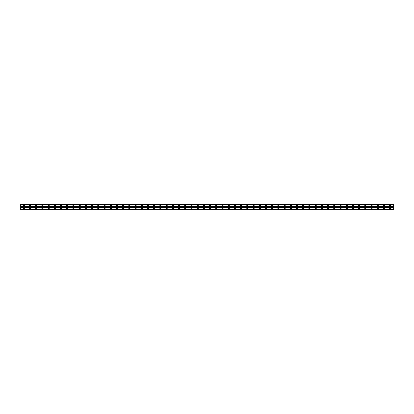 <?xml version="1.0" encoding="UTF-8"?>
<svg xmlns="http://www.w3.org/2000/svg" width="414" height="414" viewBox="0 0 414 414"><rect width="100%" height="100%" fill="white"/><g stroke="black" fill="none" stroke-linecap="round" stroke-linejoin="round"><path stroke-width="0.62" d="M210.105 208.749A0.347 0.347 0 0 1 209.758 208.397A0.347 0.347 0 0 1 210.105 208.045A0.347 0.347 0 0 1 210.457 208.397A0.347 0.347 0 0 1 210.105 208.749M216.315 208.749A0.347 0.347 0 0 1 215.968 208.397A0.347 0.347 0 0 1 216.315 208.045A0.347 0.347 0 0 1 216.667 208.397A0.347 0.347 0 0 1 216.315 208.749M222.525 208.749A0.347 0.347 0 0 1 222.178 208.397A0.347 0.347 0 0 1 222.525 208.045A0.347 0.347 0 0 1 222.877 208.397A0.347 0.347 0 0 1 222.525 208.749M228.735 208.749A0.347 0.347 0 0 1 228.388 208.397A0.347 0.347 0 0 1 228.735 208.045A0.347 0.347 0 0 1 229.087 208.397A0.347 0.347 0 0 1 228.735 208.749M234.945 208.749A0.347 0.347 0 0 1 234.598 208.397A0.347 0.347 0 0 1 234.945 208.045A0.347 0.347 0 0 1 235.297 208.397A0.347 0.347 0 0 1 234.945 208.749M241.155 208.749A0.347 0.347 0 0 1 240.808 208.397A0.347 0.347 0 0 1 241.155 208.045A0.347 0.347 0 0 1 241.507 208.397A0.347 0.347 0 0 1 241.155 208.749M247.365 208.749A0.347 0.347 0 0 1 247.018 208.397A0.347 0.347 0 0 1 247.365 208.045A0.347 0.347 0 0 1 247.717 208.397A0.347 0.347 0 0 1 247.365 208.749M253.575 208.749A0.347 0.347 0 0 1 253.228 208.397A0.347 0.347 0 0 1 253.575 208.045A0.347 0.347 0 0 1 253.927 208.397A0.347 0.347 0 0 1 253.575 208.749M259.785 208.749A0.347 0.347 0 0 1 259.438 208.397A0.347 0.347 0 0 1 259.785 208.045A0.347 0.347 0 0 1 260.137 208.397A0.347 0.347 0 0 1 259.785 208.749M265.995 208.749A0.347 0.347 0 0 1 265.648 208.397A0.347 0.347 0 0 1 265.995 208.045A0.347 0.347 0 0 1 266.347 208.397A0.347 0.347 0 0 1 265.995 208.749M272.205 208.749A0.347 0.347 0 0 1 271.858 208.397A0.347 0.347 0 0 1 272.205 208.045A0.347 0.347 0 0 1 272.557 208.397A0.347 0.347 0 0 1 272.205 208.749M278.415 208.749A0.347 0.347 0 0 1 278.068 208.397A0.347 0.347 0 0 1 278.415 208.045A0.347 0.347 0 0 1 278.767 208.397A0.347 0.347 0 0 1 278.415 208.749M284.625 208.749A0.347 0.347 0 0 1 284.278 208.397A0.347 0.347 0 0 1 284.625 208.045A0.347 0.347 0 0 1 284.977 208.397A0.347 0.347 0 0 1 284.625 208.749M290.835 208.749A0.347 0.347 0 0 1 290.488 208.397A0.347 0.347 0 0 1 290.835 208.045A0.347 0.347 0 0 1 291.187 208.397A0.347 0.347 0 0 1 290.835 208.749M297.045 208.749A0.347 0.347 0 0 1 296.698 208.397A0.347 0.347 0 0 1 297.045 208.045A0.347 0.347 0 0 1 297.397 208.397A0.347 0.347 0 0 1 297.045 208.749M303.255 208.749A0.347 0.347 0 0 1 302.908 208.397A0.347 0.347 0 0 1 303.255 208.045A0.347 0.347 0 0 1 303.607 208.397A0.347 0.347 0 0 1 303.255 208.749M309.465 208.749A0.347 0.347 0 0 1 309.118 208.397A0.347 0.347 0 0 1 309.465 208.045A0.347 0.347 0 0 1 309.817 208.397A0.347 0.347 0 0 1 309.465 208.749M315.675 208.749A0.347 0.347 0 0 1 315.328 208.397A0.347 0.347 0 0 1 315.675 208.045A0.347 0.347 0 0 1 316.027 208.397A0.347 0.347 0 0 1 315.675 208.749M321.885 208.749A0.347 0.347 0 0 1 321.538 208.397A0.347 0.347 0 0 1 321.885 208.045A0.347 0.347 0 0 1 322.237 208.397A0.347 0.347 0 0 1 321.885 208.749M328.095 208.749A0.347 0.347 0 0 1 327.748 208.397A0.347 0.347 0 0 1 328.095 208.045A0.347 0.347 0 0 1 328.447 208.397A0.347 0.347 0 0 1 328.095 208.749M334.305 208.749A0.347 0.347 0 0 1 333.958 208.397A0.347 0.347 0 0 1 334.305 208.045A0.347 0.347 0 0 1 334.657 208.397A0.347 0.347 0 0 1 334.305 208.749M340.515 208.749A0.347 0.347 0 0 1 340.168 208.397A0.347 0.347 0 0 1 340.515 208.045A0.347 0.347 0 0 1 340.862 208.397A0.347 0.347 0 0 1 340.515 208.749M346.725 208.749A0.347 0.347 0 0 1 346.378 208.397A0.347 0.347 0 0 1 346.725 208.045A0.347 0.347 0 0 1 347.072 208.397A0.347 0.347 0 0 1 346.725 208.749M352.935 208.749A0.347 0.347 0 0 1 352.588 208.397A0.347 0.347 0 0 1 352.935 208.045A0.347 0.347 0 0 1 353.282 208.397A0.347 0.347 0 0 1 352.935 208.749M359.145 208.749A0.347 0.347 0 0 1 358.798 208.397A0.347 0.347 0 0 1 359.145 208.045A0.347 0.347 0 0 1 359.492 208.397A0.347 0.347 0 0 1 359.145 208.749M365.355 208.749A0.347 0.347 0 0 1 365.008 208.397A0.347 0.347 0 0 1 365.355 208.045A0.347 0.347 0 0 1 365.702 208.397A0.347 0.347 0 0 1 365.355 208.749M371.565 208.749A0.347 0.347 0 0 1 371.218 208.397A0.347 0.347 0 0 1 371.565 208.045A0.347 0.347 0 0 1 371.912 208.397A0.347 0.347 0 0 1 371.565 208.749M377.775 208.749A0.347 0.347 0 0 1 377.428 208.397A0.347 0.347 0 0 1 377.775 208.045A0.347 0.347 0 0 1 378.127 208.397A0.347 0.347 0 0 1 377.775 208.749M383.985 208.749A0.347 0.347 0 0 1 383.638 208.397A0.347 0.347 0 0 1 383.985 208.045A0.347 0.347 0 0 1 384.332 208.397A0.347 0.347 0 0 1 383.985 208.749M390.195 208.749A0.347 0.347 0 0 1 389.848 208.397A0.347 0.347 0 0 1 390.195 208.045A0.347 0.347 0 0 1 390.542 208.397A0.347 0.347 0 0 1 390.195 208.749M30.015 208.749A0.347 0.347 0 0 1 29.668 208.397A0.347 0.347 0 0 1 30.015 208.045A0.347 0.347 0 0 1 30.367 208.397A0.347 0.347 0 0 1 30.015 208.749M36.225 208.749A0.347 0.347 0 0 1 35.878 208.397A0.347 0.347 0 0 1 36.225 208.045A0.347 0.347 0 0 1 36.577 208.397A0.347 0.347 0 0 1 36.225 208.749M42.435 208.749A0.347 0.347 0 0 1 42.088 208.397A0.347 0.347 0 0 1 42.435 208.045A0.347 0.347 0 0 1 42.787 208.397A0.347 0.347 0 0 1 42.435 208.749M48.645 208.749A0.347 0.347 0 0 1 48.298 208.397A0.347 0.347 0 0 1 48.645 208.045A0.347 0.347 0 0 1 48.997 208.397A0.347 0.347 0 0 1 48.645 208.749M54.855 208.749A0.347 0.347 0 0 1 54.508 208.397A0.347 0.347 0 0 1 54.855 208.045A0.347 0.347 0 0 1 55.207 208.397A0.347 0.347 0 0 1 54.855 208.749M61.065 208.749A0.347 0.347 0 0 1 60.718 208.397A0.347 0.347 0 0 1 61.065 208.045A0.347 0.347 0 0 1 61.417 208.397A0.347 0.347 0 0 1 61.065 208.749M67.275 208.749A0.347 0.347 0 0 1 66.928 208.397A0.347 0.347 0 0 1 67.275 208.045A0.347 0.347 0 0 1 67.627 208.397A0.347 0.347 0 0 1 67.275 208.749M73.485 208.749A0.347 0.347 0 0 1 73.138 208.397A0.347 0.347 0 0 1 73.485 208.045A0.347 0.347 0 0 1 73.837 208.397A0.347 0.347 0 0 1 73.485 208.749M79.695 208.749A0.347 0.347 0 0 1 79.348 208.397A0.347 0.347 0 0 1 79.695 208.045A0.347 0.347 0 0 1 80.047 208.397A0.347 0.347 0 0 1 79.695 208.749M85.905 208.749A0.347 0.347 0 0 1 85.558 208.397A0.347 0.347 0 0 1 85.905 208.045A0.347 0.347 0 0 1 86.257 208.397A0.347 0.347 0 0 1 85.905 208.749M92.115 208.749A0.347 0.347 0 0 1 91.768 208.397A0.347 0.347 0 0 1 92.115 208.045A0.347 0.347 0 0 1 92.467 208.397A0.347 0.347 0 0 1 92.115 208.749M98.325 208.749A0.347 0.347 0 0 1 97.978 208.397A0.347 0.347 0 0 1 98.325 208.045A0.347 0.347 0 0 1 98.677 208.397A0.347 0.347 0 0 1 98.325 208.749M104.535 208.749A0.347 0.347 0 0 1 104.188 208.397A0.347 0.347 0 0 1 104.535 208.045A0.347 0.347 0 0 1 104.887 208.397A0.347 0.347 0 0 1 104.535 208.749M110.745 208.749A0.347 0.347 0 0 1 110.398 208.397A0.347 0.347 0 0 1 110.745 208.045A0.347 0.347 0 0 1 111.097 208.397A0.347 0.347 0 0 1 110.745 208.749M116.955 208.749A0.347 0.347 0 0 1 116.608 208.397A0.347 0.347 0 0 1 116.955 208.045A0.347 0.347 0 0 1 117.307 208.397A0.347 0.347 0 0 1 116.955 208.749M123.165 208.749A0.347 0.347 0 0 1 122.818 208.397A0.347 0.347 0 0 1 123.165 208.045A0.347 0.347 0 0 1 123.517 208.397A0.347 0.347 0 0 1 123.165 208.749M129.375 208.749A0.347 0.347 0 0 1 129.028 208.397A0.347 0.347 0 0 1 129.375 208.045A0.347 0.347 0 0 1 129.727 208.397A0.347 0.347 0 0 1 129.375 208.749M135.585 208.749A0.347 0.347 0 0 1 135.238 208.397A0.347 0.347 0 0 1 135.585 208.045A0.347 0.347 0 0 1 135.937 208.397A0.347 0.347 0 0 1 135.585 208.749M141.795 208.749A0.347 0.347 0 0 1 141.448 208.397A0.347 0.347 0 0 1 141.795 208.045A0.347 0.347 0 0 1 142.147 208.397A0.347 0.347 0 0 1 141.795 208.749M148.005 208.749A0.347 0.347 0 0 1 147.658 208.397A0.347 0.347 0 0 1 148.005 208.045A0.347 0.347 0 0 1 148.357 208.397A0.347 0.347 0 0 1 148.005 208.749M154.215 208.749A0.347 0.347 0 0 1 153.868 208.397A0.347 0.347 0 0 1 154.215 208.045A0.347 0.347 0 0 1 154.567 208.397A0.347 0.347 0 0 1 154.215 208.749M160.425 208.749A0.347 0.347 0 0 1 160.078 208.397A0.347 0.347 0 0 1 160.425 208.045A0.347 0.347 0 0 1 160.777 208.397A0.347 0.347 0 0 1 160.425 208.749M166.635 208.749A0.347 0.347 0 0 1 166.288 208.397A0.347 0.347 0 0 1 166.635 208.045A0.347 0.347 0 0 1 166.987 208.397A0.347 0.347 0 0 1 166.635 208.749M172.845 208.749A0.347 0.347 0 0 1 172.498 208.397A0.347 0.347 0 0 1 172.845 208.045A0.347 0.347 0 0 1 173.197 208.397A0.347 0.347 0 0 1 172.845 208.749M179.055 208.749A0.347 0.347 0 0 1 178.708 208.397A0.347 0.347 0 0 1 179.055 208.045A0.347 0.347 0 0 1 179.407 208.397A0.347 0.347 0 0 1 179.055 208.749M185.265 208.749A0.347 0.347 0 0 1 184.918 208.397A0.347 0.347 0 0 1 185.265 208.045A0.347 0.347 0 0 1 185.617 208.397A0.347 0.347 0 0 1 185.265 208.749M191.475 208.749A0.347 0.347 0 0 1 191.128 208.397A0.347 0.347 0 0 1 191.475 208.045A0.347 0.347 0 0 1 191.827 208.397A0.347 0.347 0 0 1 191.475 208.749M197.685 208.749A0.347 0.347 0 0 1 197.338 208.397A0.347 0.347 0 0 1 197.685 208.045A0.347 0.347 0 0 1 198.037 208.397A0.347 0.347 0 0 1 197.685 208.749M203.895 208.749A0.347 0.347 0 0 1 203.548 208.397A0.347 0.347 0 0 1 203.895 208.045A0.347 0.347 0 0 1 204.247 208.397A0.347 0.347 0 0 1 203.895 208.749M23.805 208.749A0.347 0.347 0 0 1 23.458 208.397A0.347 0.347 0 0 1 23.805 208.045A0.347 0.347 0 0 1 24.157 208.397A0.347 0.347 0 0 1 23.805 208.749M210.105 207.812A0.58 0.58 0 0 0 209.525 208.397A0.58 0.58 0 0 0 210.105 208.977A0.58 0.58 0 0 0 210.69 208.397A0.58 0.58 0 0 0 210.105 207.812M216.315 207.812A0.58 0.58 0 0 0 215.735 208.397A0.58 0.58 0 0 0 216.315 208.977A0.58 0.58 0 0 0 216.9 208.397A0.58 0.58 0 0 0 216.315 207.812M222.525 207.812A0.58 0.58 0 0 0 221.945 208.397A0.58 0.58 0 0 0 222.525 208.977A0.58 0.58 0 0 0 223.11 208.397A0.58 0.58 0 0 0 222.525 207.812M228.735 207.812A0.58 0.58 0 0 0 228.155 208.397A0.58 0.58 0 0 0 228.735 208.977A0.58 0.58 0 0 0 229.32 208.397A0.58 0.58 0 0 0 228.735 207.812M234.945 207.812A0.58 0.58 0 0 0 234.365 208.397A0.58 0.58 0 0 0 234.945 208.977A0.58 0.58 0 0 0 235.53 208.397A0.58 0.58 0 0 0 234.945 207.812M241.155 207.812A0.58 0.58 0 0 0 240.575 208.397A0.58 0.58 0 0 0 241.155 208.977A0.58 0.58 0 0 0 241.74 208.397A0.58 0.58 0 0 0 241.155 207.812M247.365 207.812A0.58 0.58 0 0 0 246.785 208.397A0.58 0.58 0 0 0 247.365 208.977A0.58 0.58 0 0 0 247.95 208.397A0.58 0.58 0 0 0 247.365 207.812M253.575 207.812A0.58 0.58 0 0 0 252.995 208.397A0.58 0.58 0 0 0 253.575 208.977A0.58 0.58 0 0 0 254.16 208.397A0.58 0.58 0 0 0 253.575 207.812M259.785 207.812A0.58 0.58 0 0 0 259.205 208.397A0.58 0.58 0 0 0 259.785 208.977A0.58 0.58 0 0 0 260.37 208.397A0.58 0.58 0 0 0 259.785 207.812M265.995 207.812A0.58 0.58 0 0 0 265.415 208.397A0.58 0.58 0 0 0 265.995 208.977A0.58 0.58 0 0 0 266.58 208.397A0.58 0.58 0 0 0 265.995 207.812M272.205 207.812A0.58 0.58 0 0 0 271.625 208.397A0.58 0.58 0 0 0 272.205 208.977A0.58 0.58 0 0 0 272.79 208.397A0.58 0.58 0 0 0 272.205 207.812M278.415 207.812A0.58 0.58 0 0 0 277.835 208.397A0.58 0.58 0 0 0 278.415 208.977A0.58 0.58 0 0 0 279 208.397A0.58 0.58 0 0 0 278.415 207.812M284.625 207.812A0.58 0.58 0 0 0 284.045 208.397A0.58 0.58 0 0 0 284.625 208.977A0.58 0.58 0 0 0 285.21 208.397A0.58 0.58 0 0 0 284.625 207.812M290.835 207.812A0.58 0.58 0 0 0 290.255 208.397A0.58 0.58 0 0 0 290.835 208.977A0.58 0.58 0 0 0 291.415 208.397A0.58 0.58 0 0 0 290.835 207.812M297.045 207.812A0.58 0.58 0 0 0 296.465 208.397A0.58 0.58 0 0 0 297.045 208.977A0.58 0.58 0 0 0 297.625 208.397A0.58 0.58 0 0 0 297.045 207.812M303.255 207.812A0.58 0.58 0 0 0 302.675 208.397A0.58 0.58 0 0 0 303.255 208.977A0.58 0.58 0 0 0 303.835 208.397A0.58 0.58 0 0 0 303.255 207.812M309.465 207.812A0.58 0.58 0 0 0 308.885 208.397A0.58 0.58 0 0 0 309.465 208.977A0.58 0.58 0 0 0 310.045 208.397A0.58 0.58 0 0 0 309.465 207.812M315.675 207.812A0.58 0.58 0 0 0 315.095 208.397A0.58 0.58 0 0 0 315.675 208.977A0.58 0.58 0 0 0 316.26 208.397A0.58 0.58 0 0 0 315.675 207.812M321.885 207.812A0.58 0.58 0 0 0 321.305 208.397A0.58 0.58 0 0 0 321.885 208.977A0.58 0.58 0 0 0 322.465 208.397A0.58 0.58 0 0 0 321.885 207.812M328.095 207.812A0.58 0.58 0 0 0 327.515 208.397A0.58 0.58 0 0 0 328.095 208.977A0.58 0.58 0 0 0 328.675 208.397A0.58 0.58 0 0 0 328.095 207.812M334.305 207.812A0.58 0.58 0 0 0 333.725 208.397A0.58 0.58 0 0 0 334.305 208.977A0.58 0.58 0 0 0 334.885 208.397A0.58 0.58 0 0 0 334.305 207.812M340.515 207.812A0.58 0.58 0 0 0 339.935 208.397A0.58 0.58 0 0 0 340.515 208.977A0.58 0.58 0 0 0 341.095 208.397A0.58 0.58 0 0 0 340.515 207.812M346.725 207.812A0.58 0.58 0 0 0 346.145 208.397A0.58 0.58 0 0 0 346.725 208.977A0.58 0.58 0 0 0 347.305 208.397A0.58 0.58 0 0 0 346.725 207.812M352.935 207.812A0.58 0.58 0 0 0 352.355 208.397A0.58 0.58 0 0 0 352.935 208.977A0.58 0.58 0 0 0 353.515 208.397A0.58 0.58 0 0 0 352.935 207.812M359.145 207.812A0.58 0.58 0 0 0 358.565 208.397A0.58 0.58 0 0 0 359.145 208.977A0.58 0.58 0 0 0 359.725 208.397A0.58 0.58 0 0 0 359.145 207.812M365.355 207.812A0.58 0.58 0 0 0 364.775 208.397A0.58 0.58 0 0 0 365.355 208.977A0.58 0.58 0 0 0 365.935 208.397A0.58 0.58 0 0 0 365.355 207.812M371.565 207.812A0.58 0.58 0 0 0 370.985 208.397A0.58 0.58 0 0 0 371.565 208.977A0.58 0.58 0 0 0 372.145 208.397A0.58 0.58 0 0 0 371.565 207.812M377.775 207.812A0.58 0.58 0 0 0 377.195 208.397A0.58 0.58 0 0 0 377.775 208.977A0.58 0.58 0 0 0 378.36 208.397A0.58 0.58 0 0 0 377.775 207.812M383.985 207.812A0.58 0.58 0 0 0 383.405 208.397A0.58 0.58 0 0 0 383.985 208.977A0.58 0.58 0 0 0 384.565 208.397A0.58 0.58 0 0 0 383.985 207.812M390.195 207.812A0.58 0.58 0 0 0 389.615 208.397A0.58 0.58 0 0 0 390.195 208.977A0.58 0.58 0 0 0 390.775 208.397A0.58 0.58 0 0 0 390.195 207.812M210.105 205.023A0.58 0.58 0 0 0 209.525 205.603A0.58 0.58 0 0 0 210.105 206.188A0.58 0.58 0 0 0 210.69 205.603A0.58 0.58 0 0 0 210.105 205.023M216.315 205.023A0.58 0.58 0 0 0 215.735 205.603A0.58 0.58 0 0 0 216.315 206.188A0.58 0.58 0 0 0 216.9 205.603A0.58 0.58 0 0 0 216.315 205.023M222.525 205.023A0.58 0.58 0 0 0 221.945 205.603A0.58 0.58 0 0 0 222.525 206.188A0.58 0.58 0 0 0 223.11 205.603A0.58 0.58 0 0 0 222.525 205.023M228.735 205.023A0.58 0.58 0 0 0 228.155 205.603A0.58 0.58 0 0 0 228.735 206.188A0.58 0.58 0 0 0 229.32 205.603A0.58 0.58 0 0 0 228.735 205.023M234.945 205.023A0.58 0.58 0 0 0 234.365 205.603A0.58 0.58 0 0 0 234.945 206.188A0.58 0.58 0 0 0 235.53 205.603A0.58 0.58 0 0 0 234.945 205.023M241.155 205.023A0.58 0.58 0 0 0 240.575 205.603A0.58 0.58 0 0 0 241.155 206.188A0.58 0.58 0 0 0 241.74 205.603A0.58 0.58 0 0 0 241.155 205.023M247.365 205.023A0.58 0.58 0 0 0 246.785 205.603A0.58 0.58 0 0 0 247.365 206.188A0.58 0.58 0 0 0 247.95 205.603A0.58 0.58 0 0 0 247.365 205.023M253.575 205.023A0.58 0.58 0 0 0 252.995 205.603A0.58 0.58 0 0 0 253.575 206.188A0.58 0.58 0 0 0 254.16 205.603A0.58 0.58 0 0 0 253.575 205.023M259.785 205.023A0.58 0.58 0 0 0 259.205 205.603A0.58 0.58 0 0 0 259.785 206.188A0.58 0.58 0 0 0 260.37 205.603A0.58 0.58 0 0 0 259.785 205.023M265.995 205.023A0.58 0.58 0 0 0 265.415 205.603A0.58 0.58 0 0 0 265.995 206.188A0.58 0.58 0 0 0 266.58 205.603A0.58 0.58 0 0 0 265.995 205.023M272.205 205.023A0.58 0.58 0 0 0 271.625 205.603A0.58 0.58 0 0 0 272.205 206.188A0.58 0.58 0 0 0 272.79 205.603A0.58 0.58 0 0 0 272.205 205.023M278.415 205.023A0.58 0.58 0 0 0 277.835 205.603A0.58 0.58 0 0 0 278.415 206.188A0.58 0.58 0 0 0 279 205.603A0.58 0.58 0 0 0 278.415 205.023M284.625 205.023A0.58 0.58 0 0 0 284.045 205.603A0.58 0.58 0 0 0 284.625 206.188A0.58 0.58 0 0 0 285.21 205.603A0.58 0.58 0 0 0 284.625 205.023M290.835 205.023A0.58 0.58 0 0 0 290.255 205.603A0.58 0.58 0 0 0 290.835 206.188A0.58 0.58 0 0 0 291.415 205.603A0.58 0.58 0 0 0 290.835 205.023M297.045 205.023A0.58 0.58 0 0 0 296.465 205.603A0.58 0.58 0 0 0 297.045 206.188A0.58 0.58 0 0 0 297.625 205.603A0.58 0.58 0 0 0 297.045 205.023M303.255 205.023A0.58 0.58 0 0 0 302.675 205.603A0.58 0.58 0 0 0 303.255 206.188A0.58 0.58 0 0 0 303.835 205.603A0.58 0.58 0 0 0 303.255 205.023M309.465 205.023A0.58 0.58 0 0 0 308.885 205.603A0.58 0.58 0 0 0 309.465 206.188A0.58 0.58 0 0 0 310.045 205.603A0.58 0.58 0 0 0 309.465 205.023M315.675 205.023A0.58 0.58 0 0 0 315.095 205.603A0.58 0.58 0 0 0 315.675 206.188A0.58 0.58 0 0 0 316.26 205.603A0.58 0.58 0 0 0 315.675 205.023M321.885 205.023A0.58 0.58 0 0 0 321.305 205.603A0.58 0.58 0 0 0 321.885 206.188A0.58 0.58 0 0 0 322.465 205.603A0.58 0.58 0 0 0 321.885 205.023M328.095 205.023A0.58 0.58 0 0 0 327.515 205.603A0.58 0.58 0 0 0 328.095 206.188A0.58 0.58 0 0 0 328.675 205.603A0.58 0.58 0 0 0 328.095 205.023M334.305 205.023A0.58 0.58 0 0 0 333.725 205.603A0.58 0.58 0 0 0 334.305 206.188A0.58 0.58 0 0 0 334.885 205.603A0.58 0.58 0 0 0 334.305 205.023M340.515 205.023A0.58 0.58 0 0 0 339.935 205.603A0.58 0.58 0 0 0 340.515 206.188A0.58 0.58 0 0 0 341.095 205.603A0.58 0.58 0 0 0 340.515 205.023M346.725 205.023A0.58 0.58 0 0 0 346.145 205.603A0.58 0.58 0 0 0 346.725 206.188A0.58 0.58 0 0 0 347.305 205.603A0.58 0.58 0 0 0 346.725 205.023M352.935 205.023A0.58 0.58 0 0 0 352.355 205.603A0.58 0.58 0 0 0 352.935 206.188A0.58 0.58 0 0 0 353.515 205.603A0.58 0.58 0 0 0 352.935 205.023M359.145 205.023A0.58 0.58 0 0 0 358.565 205.603A0.58 0.58 0 0 0 359.145 206.188A0.58 0.58 0 0 0 359.725 205.603A0.58 0.58 0 0 0 359.145 205.023M365.355 205.023A0.58 0.58 0 0 0 364.775 205.603A0.58 0.58 0 0 0 365.355 206.188A0.58 0.58 0 0 0 365.935 205.603A0.58 0.58 0 0 0 365.355 205.023M371.565 205.023A0.58 0.58 0 0 0 370.985 205.603A0.58 0.58 0 0 0 371.565 206.188A0.58 0.58 0 0 0 372.145 205.603A0.58 0.58 0 0 0 371.565 205.023M377.775 205.023A0.58 0.58 0 0 0 377.195 205.603A0.58 0.58 0 0 0 377.775 206.188A0.58 0.58 0 0 0 378.36 205.603A0.58 0.58 0 0 0 377.775 205.023M383.985 205.023A0.58 0.58 0 0 0 383.405 205.603A0.58 0.58 0 0 0 383.985 206.188A0.58 0.58 0 0 0 384.565 205.603A0.58 0.58 0 0 0 383.985 205.023M390.195 205.023A0.58 0.58 0 0 0 389.615 205.603A0.58 0.58 0 0 0 390.195 206.188A0.58 0.58 0 0 0 390.775 205.603A0.58 0.58 0 0 0 390.195 205.023M210.105 205.955A0.347 0.347 0 0 1 209.758 205.603A0.347 0.347 0 0 1 210.105 205.251A0.347 0.347 0 0 1 210.457 205.603A0.347 0.347 0 0 1 210.105 205.955M216.315 205.955A0.347 0.347 0 0 1 215.968 205.603A0.347 0.347 0 0 1 216.315 205.251A0.347 0.347 0 0 1 216.667 205.603A0.347 0.347 0 0 1 216.315 205.955M222.525 205.955A0.347 0.347 0 0 1 222.178 205.603A0.347 0.347 0 0 1 222.525 205.251A0.347 0.347 0 0 1 222.877 205.603A0.347 0.347 0 0 1 222.525 205.955M228.735 205.955A0.347 0.347 0 0 1 228.388 205.603A0.347 0.347 0 0 1 228.735 205.251A0.347 0.347 0 0 1 229.087 205.603A0.347 0.347 0 0 1 228.735 205.955M234.945 205.955A0.347 0.347 0 0 1 234.598 205.603A0.347 0.347 0 0 1 234.945 205.251A0.347 0.347 0 0 1 235.297 205.603A0.347 0.347 0 0 1 234.945 205.955M241.155 205.955A0.347 0.347 0 0 1 240.808 205.603A0.347 0.347 0 0 1 241.155 205.251A0.347 0.347 0 0 1 241.507 205.603A0.347 0.347 0 0 1 241.155 205.955M247.365 205.955A0.347 0.347 0 0 1 247.018 205.603A0.347 0.347 0 0 1 247.365 205.251A0.347 0.347 0 0 1 247.717 205.603A0.347 0.347 0 0 1 247.365 205.955M253.575 205.955A0.347 0.347 0 0 1 253.228 205.603A0.347 0.347 0 0 1 253.575 205.251A0.347 0.347 0 0 1 253.927 205.603A0.347 0.347 0 0 1 253.575 205.955M259.785 205.955A0.347 0.347 0 0 1 259.438 205.603A0.347 0.347 0 0 1 259.785 205.251A0.347 0.347 0 0 1 260.137 205.603A0.347 0.347 0 0 1 259.785 205.955M265.995 205.955A0.347 0.347 0 0 1 265.648 205.603A0.347 0.347 0 0 1 265.995 205.251A0.347 0.347 0 0 1 266.347 205.603A0.347 0.347 0 0 1 265.995 205.955M272.205 205.955A0.347 0.347 0 0 1 271.858 205.603A0.347 0.347 0 0 1 272.205 205.251A0.347 0.347 0 0 1 272.557 205.603A0.347 0.347 0 0 1 272.205 205.955M278.415 205.955A0.347 0.347 0 0 1 278.068 205.603A0.347 0.347 0 0 1 278.415 205.251A0.347 0.347 0 0 1 278.767 205.603A0.347 0.347 0 0 1 278.415 205.955M284.625 205.955A0.347 0.347 0 0 1 284.278 205.603A0.347 0.347 0 0 1 284.625 205.251A0.347 0.347 0 0 1 284.977 205.603A0.347 0.347 0 0 1 284.625 205.955M290.835 205.955A0.347 0.347 0 0 1 290.488 205.603A0.347 0.347 0 0 1 290.835 205.251A0.347 0.347 0 0 1 291.187 205.603A0.347 0.347 0 0 1 290.835 205.955M297.045 205.955A0.347 0.347 0 0 1 296.698 205.603A0.347 0.347 0 0 1 297.045 205.251A0.347 0.347 0 0 1 297.397 205.603A0.347 0.347 0 0 1 297.045 205.955M303.255 205.955A0.347 0.347 0 0 1 302.908 205.603A0.347 0.347 0 0 1 303.255 205.251A0.347 0.347 0 0 1 303.607 205.603A0.347 0.347 0 0 1 303.255 205.955M309.465 205.955A0.347 0.347 0 0 1 309.118 205.603A0.347 0.347 0 0 1 309.465 205.251A0.347 0.347 0 0 1 309.817 205.603A0.347 0.347 0 0 1 309.465 205.955M315.675 205.955A0.347 0.347 0 0 1 315.328 205.603A0.347 0.347 0 0 1 315.675 205.251A0.347 0.347 0 0 1 316.027 205.603A0.347 0.347 0 0 1 315.675 205.955M321.885 205.955A0.347 0.347 0 0 1 321.538 205.603A0.347 0.347 0 0 1 321.885 205.251A0.347 0.347 0 0 1 322.237 205.603A0.347 0.347 0 0 1 321.885 205.955M328.095 205.955A0.347 0.347 0 0 1 327.748 205.603A0.347 0.347 0 0 1 328.095 205.251A0.347 0.347 0 0 1 328.447 205.603A0.347 0.347 0 0 1 328.095 205.955M334.305 205.955A0.347 0.347 0 0 1 333.958 205.603A0.347 0.347 0 0 1 334.305 205.251A0.347 0.347 0 0 1 334.657 205.603A0.347 0.347 0 0 1 334.305 205.955M340.515 205.955A0.347 0.347 0 0 1 340.168 205.603A0.347 0.347 0 0 1 340.515 205.251A0.347 0.347 0 0 1 340.862 205.603A0.347 0.347 0 0 1 340.515 205.955M346.725 205.955A0.347 0.347 0 0 1 346.378 205.603A0.347 0.347 0 0 1 346.725 205.251A0.347 0.347 0 0 1 347.072 205.603A0.347 0.347 0 0 1 346.725 205.955M352.935 205.955A0.347 0.347 0 0 1 352.588 205.603A0.347 0.347 0 0 1 352.935 205.251A0.347 0.347 0 0 1 353.282 205.603A0.347 0.347 0 0 1 352.935 205.955M359.145 205.955A0.347 0.347 0 0 1 358.798 205.603A0.347 0.347 0 0 1 359.145 205.251A0.347 0.347 0 0 1 359.492 205.603A0.347 0.347 0 0 1 359.145 205.955M365.355 205.955A0.347 0.347 0 0 1 365.008 205.603A0.347 0.347 0 0 1 365.355 205.251A0.347 0.347 0 0 1 365.702 205.603A0.347 0.347 0 0 1 365.355 205.955M371.565 205.955A0.347 0.347 0 0 1 371.218 205.603A0.347 0.347 0 0 1 371.565 205.251A0.347 0.347 0 0 1 371.912 205.603A0.347 0.347 0 0 1 371.565 205.955M377.775 205.955A0.347 0.347 0 0 1 377.428 205.603A0.347 0.347 0 0 1 377.775 205.251A0.347 0.347 0 0 1 378.127 205.603A0.347 0.347 0 0 1 377.775 205.955M383.985 205.955A0.347 0.347 0 0 1 383.638 205.603A0.347 0.347 0 0 1 383.985 205.251A0.347 0.347 0 0 1 384.332 205.603A0.347 0.347 0 0 1 383.985 205.955M390.195 205.955A0.347 0.347 0 0 1 389.848 205.603A0.347 0.347 0 0 1 390.195 205.251A0.347 0.347 0 0 1 390.542 205.603A0.347 0.347 0 0 1 390.195 205.955M30.015 207.812A0.58 0.58 0 0 0 29.435 208.397A0.58 0.58 0 0 0 30.015 208.977A0.58 0.58 0 0 0 30.6 208.397A0.58 0.58 0 0 0 30.015 207.812M36.225 207.812A0.58 0.58 0 0 0 35.645 208.397A0.58 0.58 0 0 0 36.225 208.977A0.58 0.58 0 0 0 36.81 208.397A0.58 0.58 0 0 0 36.225 207.812M42.435 207.812A0.58 0.58 0 0 0 41.855 208.397A0.58 0.58 0 0 0 42.435 208.977A0.58 0.58 0 0 0 43.02 208.397A0.58 0.58 0 0 0 42.435 207.812M48.645 207.812A0.58 0.58 0 0 0 48.065 208.397A0.58 0.58 0 0 0 48.645 208.977A0.58 0.58 0 0 0 49.23 208.397A0.58 0.58 0 0 0 48.645 207.812M54.855 207.812A0.58 0.58 0 0 0 54.275 208.397A0.58 0.58 0 0 0 54.855 208.977A0.58 0.58 0 0 0 55.44 208.397A0.58 0.58 0 0 0 54.855 207.812M61.065 207.812A0.58 0.58 0 0 0 60.485 208.397A0.58 0.58 0 0 0 61.065 208.977A0.58 0.58 0 0 0 61.65 208.397A0.58 0.58 0 0 0 61.065 207.812M67.275 207.812A0.58 0.58 0 0 0 66.695 208.397A0.58 0.58 0 0 0 67.275 208.977A0.58 0.58 0 0 0 67.86 208.397A0.58 0.58 0 0 0 67.275 207.812M73.485 207.812A0.58 0.58 0 0 0 72.905 208.397A0.58 0.58 0 0 0 73.485 208.977A0.58 0.58 0 0 0 74.07 208.397A0.58 0.58 0 0 0 73.485 207.812M79.695 207.812A0.58 0.58 0 0 0 79.115 208.397A0.58 0.58 0 0 0 79.695 208.977A0.58 0.58 0 0 0 80.28 208.397A0.58 0.58 0 0 0 79.695 207.812M85.905 207.812A0.58 0.58 0 0 0 85.325 208.397A0.58 0.58 0 0 0 85.905 208.977A0.58 0.58 0 0 0 86.49 208.397A0.58 0.58 0 0 0 85.905 207.812M92.115 207.812A0.58 0.58 0 0 0 91.535 208.397A0.58 0.58 0 0 0 92.115 208.977A0.58 0.58 0 0 0 92.7 208.397A0.58 0.58 0 0 0 92.115 207.812M98.325 207.812A0.58 0.58 0 0 0 97.745 208.397A0.58 0.58 0 0 0 98.325 208.977A0.58 0.58 0 0 0 98.91 208.397A0.58 0.58 0 0 0 98.325 207.812M104.535 207.812A0.58 0.58 0 0 0 103.955 208.397A0.58 0.58 0 0 0 104.535 208.977A0.58 0.58 0 0 0 105.12 208.397A0.58 0.58 0 0 0 104.535 207.812M110.745 207.812A0.58 0.58 0 0 0 110.165 208.397A0.58 0.58 0 0 0 110.745 208.977A0.58 0.58 0 0 0 111.33 208.397A0.58 0.58 0 0 0 110.745 207.812M116.955 207.812A0.58 0.58 0 0 0 116.375 208.397A0.58 0.58 0 0 0 116.955 208.977A0.58 0.58 0 0 0 117.54 208.397A0.58 0.58 0 0 0 116.955 207.812M123.165 207.812A0.58 0.58 0 0 0 122.585 208.397A0.58 0.58 0 0 0 123.165 208.977A0.58 0.58 0 0 0 123.75 208.397A0.58 0.58 0 0 0 123.165 207.812M129.375 207.812A0.58 0.58 0 0 0 128.795 208.397A0.58 0.58 0 0 0 129.375 208.977A0.58 0.58 0 0 0 129.96 208.397A0.58 0.58 0 0 0 129.375 207.812M135.585 207.812A0.58 0.58 0 0 0 135.005 208.397A0.58 0.58 0 0 0 135.585 208.977A0.58 0.58 0 0 0 136.17 208.397A0.58 0.58 0 0 0 135.585 207.812M141.795 207.812A0.58 0.58 0 0 0 141.215 208.397A0.58 0.58 0 0 0 141.795 208.977A0.58 0.58 0 0 0 142.38 208.397A0.58 0.58 0 0 0 141.795 207.812M148.005 207.812A0.58 0.58 0 0 0 147.425 208.397A0.58 0.58 0 0 0 148.005 208.977A0.58 0.58 0 0 0 148.59 208.397A0.58 0.58 0 0 0 148.005 207.812M154.215 207.812A0.58 0.58 0 0 0 153.635 208.397A0.58 0.58 0 0 0 154.215 208.977A0.58 0.58 0 0 0 154.8 208.397A0.58 0.58 0 0 0 154.215 207.812M160.425 207.812A0.58 0.58 0 0 0 159.845 208.397A0.58 0.58 0 0 0 160.425 208.977A0.58 0.58 0 0 0 161.01 208.397A0.58 0.58 0 0 0 160.425 207.812M166.635 207.812A0.58 0.58 0 0 0 166.055 208.397A0.58 0.58 0 0 0 166.635 208.977A0.58 0.58 0 0 0 167.22 208.397A0.58 0.58 0 0 0 166.635 207.812M172.845 207.812A0.58 0.58 0 0 0 172.265 208.397A0.58 0.58 0 0 0 172.845 208.977A0.58 0.58 0 0 0 173.43 208.397A0.58 0.58 0 0 0 172.845 207.812M179.055 207.812A0.58 0.58 0 0 0 178.475 208.397A0.58 0.58 0 0 0 179.055 208.977A0.58 0.58 0 0 0 179.64 208.397A0.58 0.58 0 0 0 179.055 207.812M185.265 207.812A0.58 0.58 0 0 0 184.685 208.397A0.58 0.58 0 0 0 185.265 208.977A0.58 0.58 0 0 0 185.85 208.397A0.58 0.58 0 0 0 185.265 207.812M191.475 207.812A0.58 0.58 0 0 0 190.895 208.397A0.58 0.58 0 0 0 191.475 208.977A0.58 0.58 0 0 0 192.06 208.397A0.58 0.58 0 0 0 191.475 207.812M197.685 207.812A0.58 0.58 0 0 0 197.105 208.397A0.58 0.58 0 0 0 197.685 208.977A0.58 0.58 0 0 0 198.27 208.397A0.58 0.58 0 0 0 197.685 207.812M203.895 207.812A0.58 0.58 0 0 0 203.315 208.397A0.58 0.58 0 0 0 203.895 208.977A0.58 0.58 0 0 0 204.48 208.397A0.58 0.58 0 0 0 203.895 207.812M23.805 207.812A0.58 0.58 0 0 0 23.225 208.397A0.58 0.58 0 0 0 23.805 208.977A0.58 0.58 0 0 0 24.39 208.397A0.58 0.58 0 0 0 23.805 207.812M30.015 205.023A0.58 0.58 0 0 0 29.435 205.603A0.58 0.58 0 0 0 30.015 206.188A0.58 0.58 0 0 0 30.6 205.603A0.58 0.58 0 0 0 30.015 205.023M36.225 205.023A0.58 0.58 0 0 0 35.645 205.603A0.58 0.58 0 0 0 36.225 206.188A0.58 0.58 0 0 0 36.81 205.603A0.58 0.58 0 0 0 36.225 205.023M42.435 205.023A0.58 0.58 0 0 0 41.855 205.603A0.58 0.58 0 0 0 42.435 206.188A0.58 0.58 0 0 0 43.02 205.603A0.58 0.58 0 0 0 42.435 205.023M48.645 205.023A0.58 0.58 0 0 0 48.065 205.603A0.58 0.58 0 0 0 48.645 206.188A0.58 0.58 0 0 0 49.23 205.603A0.58 0.58 0 0 0 48.645 205.023M54.855 205.023A0.58 0.58 0 0 0 54.275 205.603A0.58 0.58 0 0 0 54.855 206.188A0.58 0.58 0 0 0 55.44 205.603A0.58 0.58 0 0 0 54.855 205.023M61.065 205.023A0.58 0.58 0 0 0 60.485 205.603A0.58 0.58 0 0 0 61.065 206.188A0.58 0.58 0 0 0 61.65 205.603A0.58 0.58 0 0 0 61.065 205.023M67.275 205.023A0.58 0.58 0 0 0 66.695 205.603A0.58 0.58 0 0 0 67.275 206.188A0.58 0.58 0 0 0 67.86 205.603A0.58 0.58 0 0 0 67.275 205.023M73.485 205.023A0.58 0.58 0 0 0 72.905 205.603A0.58 0.58 0 0 0 73.485 206.188A0.58 0.58 0 0 0 74.07 205.603A0.58 0.58 0 0 0 73.485 205.023M79.695 205.023A0.58 0.58 0 0 0 79.115 205.603A0.58 0.58 0 0 0 79.695 206.188A0.58 0.58 0 0 0 80.28 205.603A0.58 0.58 0 0 0 79.695 205.023M85.905 205.023A0.58 0.58 0 0 0 85.325 205.603A0.58 0.58 0 0 0 85.905 206.188A0.58 0.58 0 0 0 86.49 205.603A0.58 0.58 0 0 0 85.905 205.023M92.115 205.023A0.58 0.58 0 0 0 91.535 205.603A0.58 0.58 0 0 0 92.115 206.188A0.58 0.58 0 0 0 92.7 205.603A0.58 0.58 0 0 0 92.115 205.023M98.325 205.023A0.58 0.58 0 0 0 97.745 205.603A0.58 0.58 0 0 0 98.325 206.188A0.58 0.58 0 0 0 98.91 205.603A0.58 0.58 0 0 0 98.325 205.023M104.535 205.023A0.58 0.58 0 0 0 103.955 205.603A0.58 0.58 0 0 0 104.535 206.188A0.58 0.58 0 0 0 105.12 205.603A0.58 0.58 0 0 0 104.535 205.023M110.745 205.023A0.58 0.58 0 0 0 110.165 205.603A0.58 0.58 0 0 0 110.745 206.188A0.58 0.58 0 0 0 111.33 205.603A0.58 0.58 0 0 0 110.745 205.023M116.955 205.023A0.58 0.58 0 0 0 116.375 205.603A0.58 0.58 0 0 0 116.955 206.188A0.58 0.58 0 0 0 117.54 205.603A0.58 0.58 0 0 0 116.955 205.023M123.165 205.023A0.58 0.58 0 0 0 122.585 205.603A0.58 0.58 0 0 0 123.165 206.188A0.58 0.58 0 0 0 123.75 205.603A0.58 0.58 0 0 0 123.165 205.023M129.375 205.023A0.58 0.58 0 0 0 128.795 205.603A0.58 0.58 0 0 0 129.375 206.188A0.58 0.58 0 0 0 129.96 205.603A0.58 0.58 0 0 0 129.375 205.023M135.585 205.023A0.58 0.58 0 0 0 135.005 205.603A0.58 0.58 0 0 0 135.585 206.188A0.58 0.58 0 0 0 136.17 205.603A0.58 0.58 0 0 0 135.585 205.023M141.795 205.023A0.58 0.58 0 0 0 141.215 205.603A0.58 0.58 0 0 0 141.795 206.188A0.58 0.58 0 0 0 142.38 205.603A0.58 0.58 0 0 0 141.795 205.023M148.005 205.023A0.58 0.58 0 0 0 147.425 205.603A0.58 0.58 0 0 0 148.005 206.188A0.58 0.58 0 0 0 148.59 205.603A0.58 0.58 0 0 0 148.005 205.023M154.215 205.023A0.58 0.58 0 0 0 153.635 205.603A0.58 0.58 0 0 0 154.215 206.188A0.58 0.58 0 0 0 154.8 205.603A0.58 0.58 0 0 0 154.215 205.023M160.425 205.023A0.58 0.58 0 0 0 159.845 205.603A0.58 0.58 0 0 0 160.425 206.188A0.58 0.58 0 0 0 161.01 205.603A0.58 0.58 0 0 0 160.425 205.023M166.635 205.023A0.58 0.58 0 0 0 166.055 205.603A0.58 0.58 0 0 0 166.635 206.188A0.58 0.58 0 0 0 167.22 205.603A0.58 0.58 0 0 0 166.635 205.023M172.845 205.023A0.58 0.58 0 0 0 172.265 205.603A0.58 0.58 0 0 0 172.845 206.188A0.58 0.58 0 0 0 173.43 205.603A0.58 0.58 0 0 0 172.845 205.023M179.055 205.023A0.58 0.58 0 0 0 178.475 205.603A0.58 0.58 0 0 0 179.055 206.188A0.58 0.58 0 0 0 179.64 205.603A0.58 0.58 0 0 0 179.055 205.023M185.265 205.023A0.58 0.58 0 0 0 184.685 205.603A0.58 0.58 0 0 0 185.265 206.188A0.58 0.58 0 0 0 185.85 205.603A0.58 0.58 0 0 0 185.265 205.023M191.475 205.023A0.58 0.58 0 0 0 190.895 205.603A0.58 0.58 0 0 0 191.475 206.188A0.58 0.58 0 0 0 192.06 205.603A0.58 0.58 0 0 0 191.475 205.023M197.685 205.023A0.58 0.58 0 0 0 197.105 205.603A0.58 0.58 0 0 0 197.685 206.188A0.58 0.58 0 0 0 198.27 205.603A0.58 0.58 0 0 0 197.685 205.023M203.895 205.023A0.58 0.58 0 0 0 203.315 205.603A0.58 0.58 0 0 0 203.895 206.188A0.58 0.58 0 0 0 204.48 205.603A0.58 0.58 0 0 0 203.895 205.023M23.805 205.023A0.58 0.58 0 0 0 23.225 205.603A0.58 0.58 0 0 0 23.805 206.188A0.58 0.58 0 0 0 24.39 205.603A0.58 0.58 0 0 0 23.805 205.023M30.015 205.955A0.347 0.347 0 0 1 29.668 205.603A0.347 0.347 0 0 1 30.015 205.251A0.347 0.347 0 0 1 30.367 205.603A0.347 0.347 0 0 1 30.015 205.955M36.225 205.955A0.347 0.347 0 0 1 35.878 205.603A0.347 0.347 0 0 1 36.225 205.251A0.347 0.347 0 0 1 36.577 205.603A0.347 0.347 0 0 1 36.225 205.955M42.435 205.955A0.347 0.347 0 0 1 42.088 205.603A0.347 0.347 0 0 1 42.435 205.251A0.347 0.347 0 0 1 42.787 205.603A0.347 0.347 0 0 1 42.435 205.955M48.645 205.955A0.347 0.347 0 0 1 48.298 205.603A0.347 0.347 0 0 1 48.645 205.251A0.347 0.347 0 0 1 48.997 205.603A0.347 0.347 0 0 1 48.645 205.955M54.855 205.955A0.347 0.347 0 0 1 54.508 205.603A0.347 0.347 0 0 1 54.855 205.251A0.347 0.347 0 0 1 55.207 205.603A0.347 0.347 0 0 1 54.855 205.955M61.065 205.955A0.347 0.347 0 0 1 60.718 205.603A0.347 0.347 0 0 1 61.065 205.251A0.347 0.347 0 0 1 61.417 205.603A0.347 0.347 0 0 1 61.065 205.955M67.275 205.955A0.347 0.347 0 0 1 66.928 205.603A0.347 0.347 0 0 1 67.275 205.251A0.347 0.347 0 0 1 67.627 205.603A0.347 0.347 0 0 1 67.275 205.955M73.485 205.955A0.347 0.347 0 0 1 73.138 205.603A0.347 0.347 0 0 1 73.485 205.251A0.347 0.347 0 0 1 73.837 205.603A0.347 0.347 0 0 1 73.485 205.955M79.695 205.955A0.347 0.347 0 0 1 79.348 205.603A0.347 0.347 0 0 1 79.695 205.251A0.347 0.347 0 0 1 80.047 205.603A0.347 0.347 0 0 1 79.695 205.955M85.905 205.955A0.347 0.347 0 0 1 85.558 205.603A0.347 0.347 0 0 1 85.905 205.251A0.347 0.347 0 0 1 86.257 205.603A0.347 0.347 0 0 1 85.905 205.955M92.115 205.955A0.347 0.347 0 0 1 91.768 205.603A0.347 0.347 0 0 1 92.115 205.251A0.347 0.347 0 0 1 92.467 205.603A0.347 0.347 0 0 1 92.115 205.955M98.325 205.955A0.347 0.347 0 0 1 97.978 205.603A0.347 0.347 0 0 1 98.325 205.251A0.347 0.347 0 0 1 98.677 205.603A0.347 0.347 0 0 1 98.325 205.955M104.535 205.955A0.347 0.347 0 0 1 104.188 205.603A0.347 0.347 0 0 1 104.535 205.251A0.347 0.347 0 0 1 104.887 205.603A0.347 0.347 0 0 1 104.535 205.955M110.745 205.955A0.347 0.347 0 0 1 110.398 205.603A0.347 0.347 0 0 1 110.745 205.251A0.347 0.347 0 0 1 111.097 205.603A0.347 0.347 0 0 1 110.745 205.955M116.955 205.955A0.347 0.347 0 0 1 116.608 205.603A0.347 0.347 0 0 1 116.955 205.251A0.347 0.347 0 0 1 117.307 205.603A0.347 0.347 0 0 1 116.955 205.955M123.165 205.955A0.347 0.347 0 0 1 122.818 205.603A0.347 0.347 0 0 1 123.165 205.251A0.347 0.347 0 0 1 123.517 205.603A0.347 0.347 0 0 1 123.165 205.955M129.375 205.955A0.347 0.347 0 0 1 129.028 205.603A0.347 0.347 0 0 1 129.375 205.251A0.347 0.347 0 0 1 129.727 205.603A0.347 0.347 0 0 1 129.375 205.955M135.585 205.955A0.347 0.347 0 0 1 135.238 205.603A0.347 0.347 0 0 1 135.585 205.251A0.347 0.347 0 0 1 135.937 205.603A0.347 0.347 0 0 1 135.585 205.955M141.795 205.955A0.347 0.347 0 0 1 141.448 205.603A0.347 0.347 0 0 1 141.795 205.251A0.347 0.347 0 0 1 142.147 205.603A0.347 0.347 0 0 1 141.795 205.955M148.005 205.955A0.347 0.347 0 0 1 147.658 205.603A0.347 0.347 0 0 1 148.005 205.251A0.347 0.347 0 0 1 148.357 205.603A0.347 0.347 0 0 1 148.005 205.955M154.215 205.955A0.347 0.347 0 0 1 153.868 205.603A0.347 0.347 0 0 1 154.215 205.251A0.347 0.347 0 0 1 154.567 205.603A0.347 0.347 0 0 1 154.215 205.955M160.425 205.955A0.347 0.347 0 0 1 160.078 205.603A0.347 0.347 0 0 1 160.425 205.251A0.347 0.347 0 0 1 160.777 205.603A0.347 0.347 0 0 1 160.425 205.955M166.635 205.955A0.347 0.347 0 0 1 166.288 205.603A0.347 0.347 0 0 1 166.635 205.251A0.347 0.347 0 0 1 166.987 205.603A0.347 0.347 0 0 1 166.635 205.955M172.845 205.955A0.347 0.347 0 0 1 172.498 205.603A0.347 0.347 0 0 1 172.845 205.251A0.347 0.347 0 0 1 173.197 205.603A0.347 0.347 0 0 1 172.845 205.955M179.055 205.955A0.347 0.347 0 0 1 178.708 205.603A0.347 0.347 0 0 1 179.055 205.251A0.347 0.347 0 0 1 179.407 205.603A0.347 0.347 0 0 1 179.055 205.955M185.265 205.955A0.347 0.347 0 0 1 184.918 205.603A0.347 0.347 0 0 1 185.265 205.251A0.347 0.347 0 0 1 185.617 205.603A0.347 0.347 0 0 1 185.265 205.955M191.475 205.955A0.347 0.347 0 0 1 191.128 205.603A0.347 0.347 0 0 1 191.475 205.251A0.347 0.347 0 0 1 191.827 205.603A0.347 0.347 0 0 1 191.475 205.955M197.685 205.955A0.347 0.347 0 0 1 197.338 205.603A0.347 0.347 0 0 1 197.685 205.251A0.347 0.347 0 0 1 198.037 205.603A0.347 0.347 0 0 1 197.685 205.955M203.895 205.955A0.347 0.347 0 0 1 203.548 205.603A0.347 0.347 0 0 1 203.895 205.251A0.347 0.347 0 0 1 204.247 205.603A0.347 0.347 0 0 1 203.895 205.955M23.805 205.955A0.347 0.347 0 0 1 23.458 205.603A0.347 0.347 0 0 1 23.805 205.251A0.347 0.347 0 0 1 24.157 205.603A0.347 0.347 0 0 1 23.805 205.955M393.3 209.422L20.7 209.562L207 209.324L207.016 207.543L393.3 207.543L393.3 209.422L20.7 209.422M393.3 206.457L207.016 206.457L207 204.676L20.7 204.692L393.3 204.438L393.3 207.543M393.3 209.308L207.016 209.308M393.3 207.466L20.7 207.466L20.7 206.534L393.3 206.534M207.016 204.692L393.3 204.692M20.7 207.466L20.7 209.308M20.7 204.692L20.7 206.534M207.016 207.543L207 209.324M207 207.528L20.7 207.543M20.7 206.457L207.016 206.457M207 204.676L207 206.472M20.7 204.578L393.3 204.578M206.984 207.543L206.984 209.308M206.984 204.692L206.984 206.457M393.3 209.536L20.7 209.536M20.7 204.464L393.3 204.464"/></g></svg>
